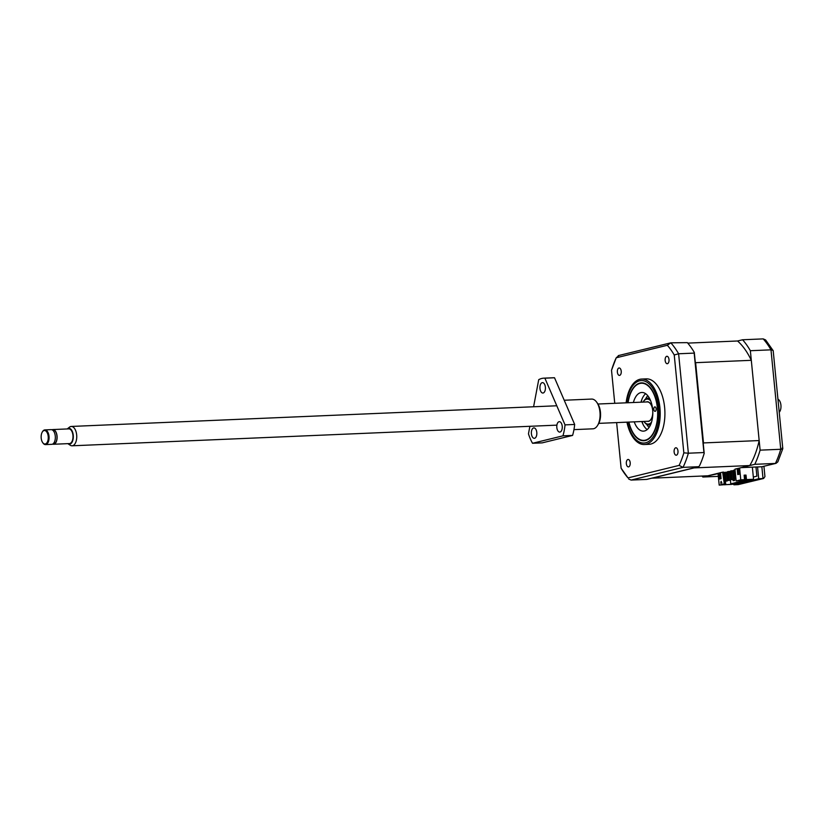 <?xml version="1.0" encoding="UTF-8"?>
<svg xmlns="http://www.w3.org/2000/svg" width="824" height="824" viewBox="0 0 824 824"><rect width="100%" height="100%" fill="white"/><g stroke="black" fill="none" stroke-linecap="round" stroke-linejoin="round"><path stroke-width="1.24" d="M687.752 343.114L737.562 340.992L742.579 339.766L763.199 338.891L765.609 339.931L773.19 350.705L782.8 448.668L777.846 461.862L776.033 463.346L761.86 466.755L776.033 463.346M742.579 339.766A80.391 42.24 87.6 0 1 750.365 350.715L770.986 349.839L773.108 350.447M763.199 338.891A80.391 42.24 87.6 0 1 770.986 349.839L780.74 449.276C782.913 449.111 783.356 448.719 782.069 448.102M758.708 478.744L733.896 484.811L738.201 484.625L763.014 478.559L761.86 466.755L757.555 466.94L758.708 478.744L763.611 478.476L764.94 476.602L763.93 466.312M738.201 484.625L763.611 478.476M760.109 450.151A80.391 42.24 87.6 0 1 754.784 464.314L775.415 463.438A80.391 42.24 87.6 0 0 780.74 449.276L760.109 450.151L750.365 350.715M757.555 466.94L741.229 467.63L754.784 464.314M733.896 484.811L733.813 483.915M718.332 476.365L702.862 477.024L718.064 473.635M702.862 477.024A80.391 42.24 87.6 0 1 702.007 476.045M753.332 477.034L756.885 476.169L755.979 467.002M653.823 409.394A2.235 1.174 87.6 0 1 654.884 406.881A2.235 1.174 87.6 0 1 656.131 408.828A2.235 1.174 87.6 0 1 655.07 411.341A2.235 1.174 87.6 0 1 653.823 409.394M633.409 402.514A19.354 10.166 87.6 0 1 641.793 392.471A19.354 10.166 87.6 0 1 652.639 409.353A19.354 10.166 87.6 0 1 643.441 431.137A19.354 10.166 87.6 0 1 634.233 421.847M645.645 393.707A19.354 10.166 -92.4 0 0 641 402.184M628.084 402.74A28.582 15.017 87.6 0 1 632.389 389.742A28.582 15.017 87.6 0 1 647.345 385.251A28.582 15.017 87.6 0 1 657.408 408.189A28.582 15.017 87.6 0 1 650.939 436.493A28.582 15.017 87.6 0 1 634.305 434.66A28.582 15.017 87.6 0 1 628.908 422.073M641.824 421.528A19.354 10.166 -92.4 0 0 647.18 429.582M617.372 372.16A3.718 1.957 87.6 0 1 619.143 367.968A3.718 1.957 87.6 0 1 621.224 371.212A3.718 1.957 87.6 0 1 619.463 375.404A3.718 1.957 87.6 0 1 617.372 372.16M665.153 360.469A3.718 1.957 87.6 0 1 666.925 356.277A3.718 1.957 87.6 0 1 669.006 359.522A3.718 1.957 87.6 0 1 667.244 363.714A3.718 1.957 87.6 0 1 665.153 360.469M674.125 451.964A3.718 1.957 87.6 0 1 675.896 447.772A3.718 1.957 87.6 0 1 677.977 451.016A3.718 1.957 87.6 0 1 676.216 455.209A3.718 1.957 87.6 0 1 674.125 451.964M626.343 463.654A3.718 1.957 87.6 0 1 628.115 459.462A3.718 1.957 87.6 0 1 630.195 462.707A3.718 1.957 87.6 0 1 628.434 466.899A3.718 1.957 87.6 0 1 626.343 463.654M626.116 402.823A32.754 17.211 87.6 0 1 641.556 379.071L646.284 378.865A32.754 17.211 87.6 0 1 664.628 407.437A32.754 17.211 87.6 0 1 649.075 444.311L644.347 444.507A32.754 17.211 87.6 0 1 626.94 422.156M641.556 379.071A32.754 17.211 87.6 0 1 659.911 407.643A32.754 17.211 87.6 0 1 644.347 444.507M628.691 422.084A28.974 15.223 -92.4 0 0 643.853 440.747A28.974 15.223 -92.4 0 0 657.614 408.137A28.974 15.223 -92.4 0 0 641.381 382.861A28.974 15.223 -92.4 0 0 627.867 402.751M646.366 401.958A9.826 5.16 87.6 0 1 650.538 403.729A9.826 5.16 87.6 0 1 652.629 409.271M651.537 422.125A12.504 6.571 87.6 0 1 644.038 421.589A12.504 6.571 87.6 0 1 643.935 421.435M644.038 421.589L644.543 422.269A13.4 7.045 -92.4 0 0 649.003 424.947A13.4 7.045 -92.4 0 0 650.692 424.473M641.917 399.321A25.307 13.297 -92.4 0 0 641.319 402.174M649.106 427.409A17.86 9.383 87.6 0 1 646.655 424.288M645.573 399.022A17.86 9.383 87.6 0 1 647.757 395.705M642.143 421.507A25.307 13.297 -92.4 0 0 642.988 424.298M649.59 398.497A13.4 7.045 -92.4 0 0 647.87 398.167A13.4 7.045 -92.4 0 0 643.647 401.216L643.204 401.937A12.504 6.571 87.6 0 1 650.63 400.763M652.804 413.483A9.826 5.16 87.6 0 1 651.197 419.169A9.826 5.16 87.6 0 1 647.19 421.291M732.701 471.74L733.865 480.516L733.175 480.691L733.061 479.547M621.111 468.197L628.012 477.899A78.146 41.066 87.6 0 1 621.111 468.197L616.64 422.599L621.121 468.259M611.521 370.326L614.745 403.307L611.521 370.326A78.146 41.066 87.6 0 1 616.228 357.791L611.511 370.295M667.347 345.277A78.146 41.066 87.6 0 1 674.238 354.979L678.615 353.774L694.179 353.105L694.302 352.435A80.391 42.24 87.6 0 0 687.34 342.63L670.829 342.825L667.347 345.277L616.228 357.791L618.896 355.525M694.179 353.105L703.933 452.551L688.359 453.21L678.615 353.774A80.391 42.24 87.6 0 0 670.829 342.825L618.278 355.618M674.238 354.979L683.838 452.85A78.146 41.066 87.6 0 1 679.12 465.395L628.012 477.899M679.12 465.395L683.034 467.373A80.391 42.24 87.6 0 0 688.359 453.21L683.838 452.85M631.112 480.073L683.034 467.373L698.608 466.703L646.675 479.413L631.112 480.073L628.702 479.032M752.364 467.157L753.548 479.29L733.494 483.987M733.175 480.691L734.627 480.485L733.782 471.627L733 471.668M733.865 480.516L734.627 480.485M747.646 479.723L730.775 483.853L731.341 484.419L725.769 484.656L725.429 481.185M744.144 475.355L745.133 475.314L745.576 479.805L751.148 479.568L731.341 484.419M728.251 471.544L729.518 471.493L730.373 480.196L728.334 480.444L727.479 471.74L728.251 471.544L729.106 480.258L728.334 480.444M730.569 470.978L731.424 479.692L733.453 479.444L732.186 479.496L731.341 470.792L730.569 470.978M735.925 478.723L735.276 478.744L734.421 470.041L733.648 470.226L734.503 478.94L735.935 478.837M724.399 472.492L725.254 481.195L727.293 480.959L726.026 481.01L725.171 472.307L724.399 472.492M736.141 480.969L744.566 479.671L740.766 479.836L739.612 468.032L734.987 469.155L736.141 480.969L740.766 479.836M753.548 479.29L746.462 479.589L746.019 475.088L744.124 475.17L744.566 479.671M746.019 475.088L745.133 475.314M746.462 479.589L745.576 479.805M733.7 470.7L732.629 470.968M730.61 471.462L729.539 471.719M727.53 472.214L726.459 472.471M726.49 472.77L727.582 472.719M730.775 483.853L729.673 472.636L730.703 472.379M725.769 484.656L733.514 484.193M724.481 480.361L725.161 480.196L724.461 480.196M724.883 484.873L724.739 483.389M723.812 484.09L723.874 484.739L720.588 484.873L724.317 483.956L722.658 472.173L723.668 472.131L724.317 483.956M722.658 472.173L718.034 473.306L719.187 485.109L723.874 484.739M721.278 481.71L721.01 483.163M703.933 452.551L704.201 453.334A80.391 42.24 87.6 0 1 699.432 466.003L698.608 466.703M703.49 442.931A74.727 39.274 87.6 0 1 703.274 443.909L695.229 361.86A74.727 39.274 87.6 0 1 695.621 362.684L751.303 360.315L759.172 440.562L703.49 442.931L695.621 362.684M694.302 352.435L695.229 361.86M703.274 443.909L704.201 453.334M730.373 480.196L729.106 480.258M731.424 479.692L732.186 479.496M733.679 470.504L732.608 470.762L733.453 479.444M734.503 478.94L735.276 478.744M738.726 474.367L738.222 469.247L738.768 469.227L739.262 474.233L737.727 474.603L737.212 469.299L738.757 468.918L739.272 474.233M725.254 481.195L726.026 481.01M727.51 472.008L726.438 472.276L727.293 480.959M738.768 469.113L737.212 469.299M723.74 472.883L724.43 472.77M719.187 485.109L723.812 483.976M720.743 483.224L721.103 481.298L721.824 482.957L720.743 483.224M719.022 473.748L720.567 473.367L721.082 478.682L719.548 479.053L719.022 473.748L720.588 473.563M720.536 478.816L720.032 473.697M732.598 470.741L731.341 470.792M735.07 470.01L734.421 470.041M726.438 472.245L725.171 472.307M718.034 473.306L707.868 475.798L652.196 478.167L694.096 467.908L749.778 465.539L739.612 468.032M730.589 471.256L729.518 471.524M737.562 340.992A74.727 39.274 87.6 0 1 751.303 360.315M759.172 440.562A74.727 39.274 87.6 0 1 749.778 465.539M67.218 428.943A7.962 4.182 87.6 0 1 67.321 428.861L69.463 427.172A9.672 5.088 87.6 0 1 71.245 426.451A9.672 5.088 87.6 0 1 76.663 434.897A9.672 5.088 87.6 0 1 72.069 445.794A9.672 5.088 87.6 0 1 70.225 445.228L67.949 443.724A7.962 4.182 87.6 0 1 67.846 443.652M598.791 423.361L648.086 421.26A9.672 5.088 -92.4 0 0 652.69 410.362A9.672 5.088 -92.4 0 0 647.262 401.927L597.966 404.017M67.321 428.861A7.962 4.182 87.6 0 1 73.243 435.227A7.962 4.182 87.6 0 1 67.949 443.724M52.036 429.788A7.354 3.863 87.6 0 1 52.921 429.551A7.354 3.863 87.6 0 1 57.041 435.978A7.354 3.863 87.6 0 1 53.539 444.26A7.354 3.863 87.6 0 1 52.654 444.105M52.921 429.551L68.814 428.882A7.354 3.863 87.6 0 1 72.934 435.299A7.354 3.863 87.6 0 1 69.432 443.58L53.539 444.26M52.077 429.809L52.921 429.767A7.148 3.76 87.6 0 1 56.928 435.999A7.148 3.76 87.6 0 1 53.529 444.043L52.684 444.084M42.426 431.817A7.354 3.863 87.6 0 1 42.57 431.57A7.354 3.863 87.6 0 1 44.898 429.901A7.354 3.863 87.6 0 1 49.018 436.318A7.354 3.863 87.6 0 1 45.516 444.599A7.354 3.863 87.6 0 1 43.064 443.137A7.354 3.863 87.6 0 1 42.899 442.89M44.898 429.901L51.15 429.634A7.354 3.863 87.6 0 1 55.27 436.051A7.354 3.863 87.6 0 1 51.768 444.332L45.516 444.599M48.204 436.411A6.767 3.554 87.6 0 1 46.669 443.106A6.767 3.554 87.6 0 1 42.735 442.673A6.767 3.554 87.6 0 1 41.2 438.131A6.767 3.554 87.6 0 1 42.282 432.054A6.767 3.554 87.6 0 1 45.814 430.993A6.767 3.554 87.6 0 1 48.204 436.411M779.236 412.288A7.086 3.729 -92.4 0 0 780.925 405.171A7.086 3.729 -92.4 0 0 777.949 399.197M560.032 432.054A5.212 2.74 -92.4 0 0 562.246 426.502A5.212 2.74 -92.4 0 0 559.3 421.682A5.212 2.74 -92.4 0 0 559.012 421.723A5.212 2.74 -92.4 0 0 556.808 427.275A5.212 2.74 -92.4 0 0 559.743 432.095A5.212 2.74 -92.4 0 0 560.032 432.054M543.181 392.997A5.212 2.74 -92.4 0 0 545.395 387.445A5.212 2.74 -92.4 0 0 542.449 382.624A5.212 2.74 -92.4 0 0 542.171 382.666A5.212 2.74 -92.4 0 0 539.957 388.217A5.212 2.74 -92.4 0 0 542.892 393.038A5.212 2.74 -92.4 0 0 543.181 392.997M534.601 438.275A5.212 2.74 -92.4 0 0 536.815 432.724A5.212 2.74 -92.4 0 0 533.87 427.903A5.212 2.74 -92.4 0 0 533.591 427.944A5.212 2.74 -92.4 0 0 531.377 433.496A5.212 2.74 -92.4 0 0 534.312 438.317A5.212 2.74 -92.4 0 0 534.601 438.275M532.541 443.271L542.182 442.869L572.587 435.422A37.811 19.869 -92.4 0 0 574.668 424.463L554.521 377.763A37.811 19.869 -92.4 0 0 553.46 377.752L543.819 378.164A37.811 19.869 87.6 0 1 544.88 378.175L565.027 424.875A37.811 19.869 87.6 0 1 562.947 435.834L532.541 443.271A37.811 19.869 87.6 0 1 528.462 433.826L529.894 426.286M533.591 406.768L538.721 379.679A37.811 19.869 87.6 0 1 541.759 378.463A37.811 19.869 87.6 0 1 543.819 378.164M554.521 377.763L544.88 378.175M573.957 429.634L592.889 428.82A14.883 7.818 -92.4 0 0 593.702 428.707A14.883 7.818 -92.4 0 0 597.575 425.442A14.883 7.818 -92.4 0 0 596.576 402.05A14.883 7.818 -92.4 0 0 591.622 399.074L564.213 400.248M572.587 435.422L562.947 435.834M574.668 424.463L565.027 424.875M596.576 402.05L597.41 403.183A13.4 7.045 87.6 0 1 598.306 424.236L597.575 425.442M626.601 402.802A31.261 16.428 87.6 0 1 643.008 380.667A31.261 16.428 87.6 0 1 658.798 407.849A31.261 16.428 87.6 0 1 647.334 442.21A31.261 16.428 87.6 0 1 627.424 422.135M650.517 424.875L649.003 424.947M649.374 398.105L647.87 398.167M72.069 445.794L556.89 425.143M71.245 426.451L556.787 405.779"/></g></svg>
